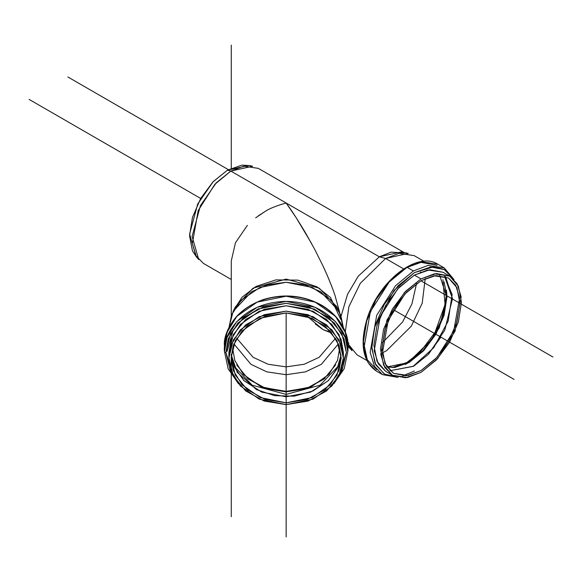 <?xml version="1.0" encoding="UTF-8"?>
<svg xmlns="http://www.w3.org/2000/svg" width="582" height="582" viewBox="0 0 582 582"><rect width="100%" height="100%" fill="white"/><g stroke="black" fill="none" stroke-linecap="round" stroke-linejoin="round"><path stroke-width="0.87" d="M307.252 316.382L323.206 329.703L331.529 332.438M335.625 338.186L319.191 357.29L304.182 364.259L286.148 366.871L268.113 364.259L253.105 357.29L236.678 338.186L253.105 357.29L268.113 364.259L286.148 366.871L304.182 364.259L319.191 357.29L335.625 338.186M343.365 327.731L340.666 314.753L331.194 300.159L312.447 287.486L286.148 282.263L259.856 287.486L241.108 300.159L231.636 314.753L228.93 327.731L233.178 311.283L251.628 291.72L267.473 284.816L286.148 282.263L304.83 284.816L320.675 291.72L339.117 311.283L343.365 327.731M424.023 261.311L414.209 255.643L399.085 253.366L385.59 258.481L360.302 283.332L348.88 306.743L345.242 332.162L348.88 306.743L360.302 283.332L385.59 258.481L403.639 268.899L385.59 258.481L408.266 253.41L401.085 251.948L379.348 256.808L286.148 203.002C291.386 210.044 297.962 220.2 305.863 233.469L314.891 249.693L322.945 265.858C328.372 277.636 332.424 287.624 335.116 295.831L339.619 312.316M351.914 349.127L347.774 345.875L352.066 350.757L347.665 343.416L356.97 354.787L366.784 360.447M231.28 260.925L235.455 242.781L247.35 225.401L235.455 242.781L231.28 260.925L231.28 315.699L231.28 260.925M255.665 217.843L265.152 211.433L258.357 215.82M311.596 243.56L296.18 217.726L286.148 203.002L230.858 171.079L379.348 256.808L358.228 276.217L347.549 294.296L341.125 315.982L347.549 294.296L358.228 276.217L379.348 256.808L391.126 252.122L404.505 252.974M404.163 252.573L258.299 168.358L243.793 166.176L230.858 171.079L214.933 184.225L198.193 210.575L192.344 243.531L196.199 256.029L203.424 263.399L231.28 279.484L203.424 263.399M249.292 165.55L241.967 165.128L227.467 170.17L212.968 181.868L200.674 198.455L192.46 217.392L189.572 235.797L192.46 250.871L196.49 257.011M385.59 258.481L379.348 256.808L385.59 258.481M286.148 203.002C276.399 205.766 269.401 208.574 265.152 211.433M234.357 309.1L242.083 297.206L256.087 286.417L275.853 279.891L297.831 280.124L317.081 286.89L330.481 297.497L340.746 319.387M339.641 312.367L335.116 295.831C332.293 287.217 328.241 277.228 322.945 265.858M339.117 311.283L336.927 306.918L319.249 288.163L286.148 279.091L253.054 288.163L235.368 306.918L233.178 311.283M230.858 171.079L252.603 166.219L248.696 165.426L227.467 170.17L213.216 181.606L197.705 204.013L189.608 234.015L196.083 256.553L198.724 259.536L192.089 236.459L200.39 205.737L216.271 182.792L230.858 171.079L227.467 170.17L230.858 171.079M363.481 341.649L366.725 320.951L375.965 299.657L389.787 281.011L406.091 267.851M446.561 293.684L446.445 290.12M444.51 269.655L452.811 278.392L444.19 269.473L433.677 266.832L414.384 272.638L393.927 290.491L374.604 327.186L371.803 348.24L375.783 364.958L384.862 374.357L395.964 376.838L384.258 374.022L375.019 363.394L371.774 346.435L375.019 325.738L384.258 304.444L398.081 285.798L414.384 272.638L430.687 266.971L444.51 269.655M429.872 269.721L414.384 275.104L398.896 287.603L385.764 305.317L376.991 325.542L373.913 345.206L376.991 361.313L385.764 371.411L378.227 363.721L374.204 350.684L380.308 316.302L397.768 288.817L414.384 275.104L420.982 278.909L405.494 291.407L392.363 309.122L383.589 329.347L380.504 349.011L383.589 365.118L392.363 375.215L405.494 377.762L420.982 372.378L436.471 359.88L449.602 342.172L458.376 321.941L461.453 302.276L458.376 286.169L449.602 276.079L436.471 273.525L420.982 278.909L434.47 273.795L449.602 276.079L457.132 283.761L461.155 296.798L455.059 331.187L437.599 358.665L420.982 372.378L407.487 377.5L392.363 375.215L384.826 367.526L380.803 354.489L386.899 320.107L404.366 292.622L420.982 278.909L414.384 275.104L427.872 269.99L443.004 272.267L429.872 269.721M397.586 377.296L382.6 374.648L374.488 366.369L370.159 352.336L376.721 315.313L395.527 285.726L413.416 270.957L407.058 267.291L389.169 282.059L370.37 311.646L363.801 348.669L368.137 362.702L376.248 370.981L368.137 362.702L363.801 348.669L370.37 311.646L389.169 282.059L407.058 267.291L421.586 261.784L437.875 264.235L421.586 261.784L407.058 267.291L413.416 270.957L427.937 265.45L444.226 267.909L454.011 279.556L444.226 267.909L427.937 265.45L413.416 270.957L395.527 285.726L376.721 315.313L370.159 352.336L374.488 366.369L382.6 374.648L376.248 370.981C362.812 361.466 359.705 344.26 366.922 319.351C377.936 281.906 417.047 250.631 437.875 264.235L444.226 267.909M420.982 280.706L435.874 275.526L448.504 277.978L456.935 287.69L459.904 303.178L456.935 322.086L448.504 341.532L435.874 358.57L420.982 370.589L406.083 375.768L393.461 373.317L385.022 363.605L382.061 348.116L385.022 329.208L393.461 309.755L406.083 292.724L420.982 280.706L433.954 275.781L448.504 277.978L455.75 285.369L459.613 297.904L453.749 330.969L436.958 357.399L420.982 370.589L408.004 375.506L393.461 373.317L386.215 365.925L382.345 353.383L388.209 320.318L404.999 293.888L420.982 280.706M437.017 265.348L421.012 262.351L406.571 267.575M363.488 342.201L367.344 359.88L376.78 369.679M414.384 371.04L402.751 375.885M234.029 377.201L230.479 371.331L225.896 352.503L230.479 333.675L243.545 317.714L263.093 307.049L286.148 303.302L309.209 307.049L328.757 317.714L341.816 333.675L346.406 352.503L341.816 371.331L338.273 377.201M233.266 334.621L228.915 352.503L231.2 339.415L240.359 324.465L259.216 311.268L286.148 305.768L313.087 311.268L331.944 324.465L341.096 339.415L343.387 352.503L339.03 334.621L326.626 319.46L308.053 309.326L286.148 305.768L264.243 309.326L245.677 319.46L233.266 334.621M233.993 377.143L225.896 352.503A1.375 0.793 180 0 1 224.521 351.71C222.048 336.993 240.533 302.08 286.148 301.396C331.762 302.08 350.255 336.993 347.774 351.71L347.774 346.523C350.255 331.805 331.762 296.893 286.148 296.209C240.533 296.893 222.048 331.805 224.521 346.523L226.987 332.438L236.845 316.332L257.149 302.123L286.148 296.209L315.153 302.123L335.45 316.332L345.315 332.438L347.774 346.523L347.774 351.71L345.315 337.625L335.45 321.519L315.153 307.311L286.148 301.396L257.149 307.311L236.845 321.519L226.987 337.625L224.521 351.71A1.375 0.793 0 0 0 225.896 352.503L228.304 338.731L237.943 322.988L257.797 309.093L286.148 303.302L314.506 309.093L334.352 322.988L343.998 338.731L346.406 352.503L338.302 377.143M343.387 357.886L339.03 340.004L326.626 324.843L308.053 314.709L286.148 311.152L264.243 314.709L245.677 324.843L233.266 340.004L228.915 357.886L233.266 375.776L245.677 390.937L264.243 401.063L286.148 404.621L308.053 401.063L326.626 390.937L339.03 375.776L343.387 357.886L341.096 370.974L331.944 385.931L313.087 399.128L286.148 404.621L259.216 399.128L240.359 385.931L231.2 370.974L228.915 357.886L231.2 344.806L240.359 329.849L259.216 316.652L286.148 311.152L313.087 316.652L331.944 329.849L341.096 344.806L343.387 357.886L343.387 352.503L343.387 357.886M341.19 357.886L337 375.092L325.069 389.671L307.216 399.412L286.148 402.831L265.086 399.412L247.226 389.671L235.295 375.092L231.105 357.886L235.295 340.688L247.226 326.109L265.086 316.368L286.148 312.949L307.216 316.368L325.069 326.109L337 340.688L341.19 357.886L338.993 370.472L330.183 384.855L312.054 397.542L286.148 402.831L260.249 397.542L242.112 384.855L233.309 370.472L231.105 357.886L233.309 345.308L242.112 330.925L260.249 318.238L286.148 312.949L312.054 318.238L330.183 330.925L338.993 345.308L341.19 357.886M324.931 378.3L307.914 387.685L286.148 391.351L264.388 387.685L247.365 378.3L264.388 387.685L286.148 391.351L307.914 387.685L324.931 378.3M233.869 343.831L250.937 364.317L266.869 371.869L286.148 374.713L305.434 371.869L321.366 364.317L338.433 343.831L321.366 364.317L305.434 371.869L286.148 374.713L266.869 371.869L250.937 364.317L233.869 343.831M405.174 364.521L407.4 363.306A0.684 0.393 -120 0 0 406.913 362.47L420.211 352.088L435.045 332.344L445.041 304.568L442.909 279.644L445.041 304.568L435.045 332.344L420.211 352.088L406.913 362.47L392.108 367.635M382.294 352.896L386.543 350.706L411.256 326.226L422.212 303.164L425.231 278.516L422.212 303.164L411.256 326.226L386.543 350.706L382.294 352.896M416.53 283.565L411.94 303.891L402.62 321.941L382.316 342.827L402.62 321.941L411.94 303.891L416.53 283.565M329.718 332.307L323.206 329.703L315.262 323.956M336.469 306.023L336.709 307.092M406.913 362.47A0.684 0.393 60 0 1 407.4 363.306L422.481 351.135L435.263 333.893L443.804 314.2L446.809 295.052L446.743 292.52M428.156 354.416L440.938 337.167M420.728 272.02L420.357 272.158M413.562 366.304L428.578 354.154L444.772 330.183L452.483 298.639L444.539 276.268L452.483 298.639L444.772 330.183L428.578 354.154L413.562 366.304A0.684 0.393 -120 0 0 413.22 366.267A0.684 0.393 60 0 1 413.562 366.304L389.998 370.734L413.562 366.304M227.06 351.433L233.156 330.089L243.087 318.398L258.997 308.584M231.229 354.86L234.408 367.155L243.923 380.657L261.755 392.123L286.148 396.771L310.541 392.123L328.379 380.657L337.895 367.155L341.067 354.86L337.895 367.155L328.379 380.657L310.541 392.123L286.148 396.771L261.755 392.123L243.923 380.657L234.408 367.155L231.229 354.86M407.4 363.306L431.793 339.452L442.924 316.979L446.736 292.375M445.601 276.617L452.483 298.61M347.49 341.67L348.887 343.438M409.124 362.484L394.647 367.518L386.87 366.98M444.073 281.906L446.954 296.958L444.073 315.335L435.874 334.243L423.601 350.8M386.863 366.973L409.124 362.484L423.572 350.822L439.221 327.877L446.947 297.482L439.708 275.439M232.647 348.211L234.793 360.44L243.349 374.415L260.976 386.754L286.148 391.89L311.326 386.754L328.946 374.415L337.509 360.44L339.648 348.211M335.574 364.921L323.978 379.093L306.627 388.565L286.148 391.89L265.676 388.565L248.318 379.093L236.721 364.921M338.353 366.042L320.056 385.197L286.148 394.407L252.239 385.197L233.949 366.042M29.1 99.398L200.674 198.455M393.461 309.755L514.102 379.406M286.148 312.949L286.148 536.88M67.898 76.991L228.384 169.653M420.859 280.771L552.9 357.006M231.28 516.714L231.28 354.343M231.28 168.183L231.28 45.12M347.774 346.741L349.287 347.614M449.602 276.079L443.004 272.267M392.363 375.215L385.764 371.411M382.6 374.648L398.088 377.412M238.475 383.764L228.122 368.748L224.521 351.71L224.521 346.523C225.845 324.239 238.853 308.555 263.53 299.483C284.838 293.197 304.75 295.416 323.25 306.139C339.11 316.412 347.287 329.87 347.774 346.523M228.915 357.886L228.915 352.503M333.828 383.764L344.18 368.748L347.774 351.71M228.144 335.385L228.952 332.977M343.351 332.977L344.158 335.377M231.236 354.853L237.223 372.356L256.487 389.576L274.58 395.644L294.143 396.175L312.971 390.966L328.284 380.664L337.204 368.581L341.067 354.853M389.976 370.719L413.22 366.267L433.757 347.658L448.176 321.082L452.119 294.587L444.517 276.261"/></g></svg>
